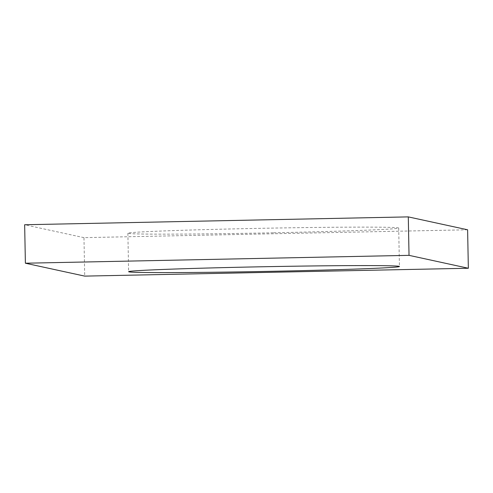 <?xml version="1.0" encoding="UTF-8"?>
<svg xmlns="http://www.w3.org/2000/svg" width="493" height="493" viewBox="0 0 493 493"><rect width="100%" height="100%" fill="white"/><g stroke="black" fill="none" stroke-linecap="round" stroke-linejoin="round"><path stroke-width="0.37" stroke-dasharray="2.46 1.85" d="M467.61 229.787L83.97 237.651L84.71 276.111M83.97 237.651L24.65 224.746M273.251 232.801A135.433 2.366 -1.1 0 1 127.878 233.232A135.433 2.366 -1.1 0 1 263.244 228.271A135.433 2.366 -1.1 0 1 398.695 228.037A135.433 2.366 -1.1 0 1 273.251 232.801M127.878 233.232L128.618 271.698M398.695 228.037L399.435 266.497"/><path stroke-width="0.74" d="M468.35 268.254L409.03 255.349L25.39 263.213L84.71 276.111L468.35 268.254L467.61 229.787L408.29 216.889L409.03 255.349M408.29 216.889L24.65 224.746L25.39 263.213M273.991 271.261A135.433 2.366 -1.1 0 1 128.618 271.698A135.433 2.366 -1.1 0 1 263.983 266.731A135.433 2.366 -1.1 0 1 399.435 266.497A135.433 2.366 -1.1 0 1 273.991 271.261"/></g></svg>
